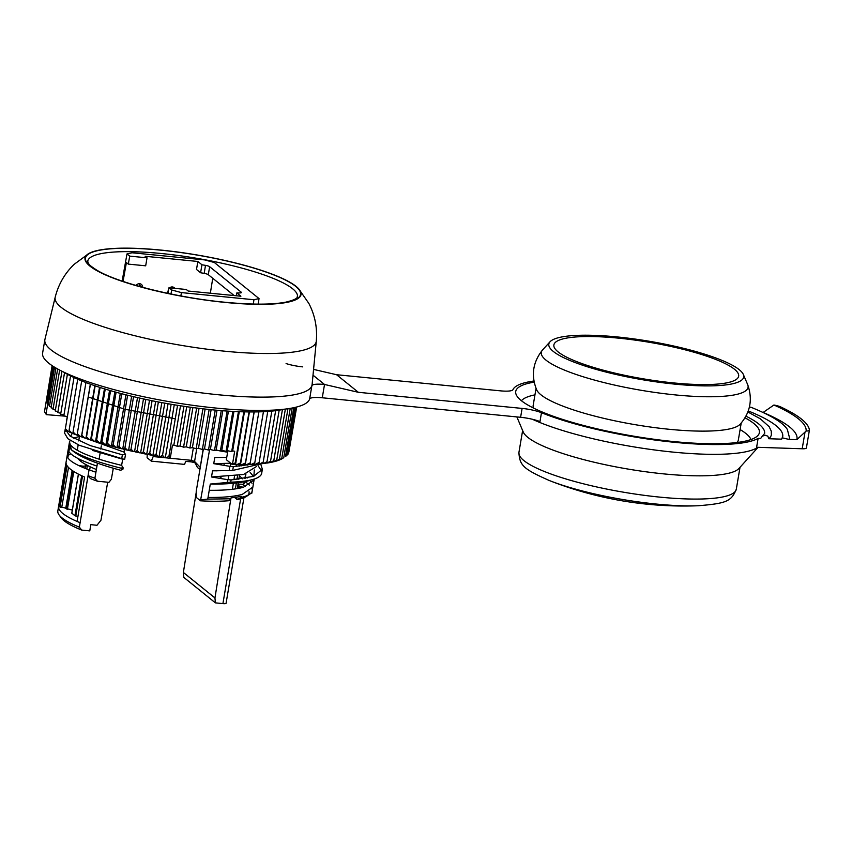 <?xml version="1.0" encoding="UTF-8"?>
<svg xmlns="http://www.w3.org/2000/svg" width="852" height="852" viewBox="0 0 852 852"><rect width="100%" height="100%" fill="white"/><g stroke="black" fill="none" stroke-linecap="round" stroke-linejoin="round"><path stroke-width="1.28" d="M734.435 369.225A93.699 18.52 -170.4 0 1 738.652 376.211A93.699 18.52 -170.4 0 1 658.713 381.174A93.699 18.52 -170.4 0 1 558.103 351.887A93.699 18.52 -170.4 0 1 553.875 344.964A93.699 18.52 -170.4 0 1 579.626 336.732A93.699 18.52 -170.4 0 1 734.435 369.225M616.976 336.913A98.821 19.532 -170.4 0 1 743.338 374.475A98.821 19.532 -170.4 0 1 741.922 379.917A98.821 19.532 -170.4 0 1 675.561 384.199A98.821 19.532 -170.4 0 1 550.019 341.78A98.821 19.532 -170.4 0 1 616.976 336.913M743.338 374.475L747.683 384.646A104.849 20.725 -170.4 0 1 747.747 384.816A104.849 20.725 -170.4 0 1 746.171 390.418A104.849 20.725 -170.4 0 1 675.774 394.955A104.849 20.725 -170.4 0 1 542.447 350.087A104.849 20.725 -170.4 0 1 542.564 349.959L550.019 341.78M747.747 384.816C752.859 399.524 750.303 412.688 740.079 424.307A104.029 20.565 -170.4 0 1 739.536 424.828A104.029 20.565 -170.4 0 1 669.683 429.333A104.029 20.565 -170.4 0 1 536.707 389.918C530.871 375.572 532.788 362.302 542.447 350.087M758.11 447.311L738.929 468.493A110.238 21.79 -170.4 0 1 664.23 473.936A110.238 21.79 -170.4 0 1 527.825 437.364A110.238 21.79 -170.4 0 1 523.256 432.017L516.866 416.926M737.055 442.507A104.029 20.565 9.6 0 0 738.333 440.058L741.208 423.071M313.014 375.178L324.527 384.465L322.269 397.777A18.371 3.632 9.6 0 0 309.627 399.013A135.5 26.785 9.6 0 1 169.878 401.782A135.5 26.785 9.6 0 1 42.6 353.101L44.858 339.778A135.5 26.785 9.6 0 0 172.136 388.469A135.5 26.785 9.6 0 0 311.875 385.7A18.371 3.632 -170.4 0 1 324.527 384.465L358.351 392.303L522.106 408.417A18.371 3.632 -170.4 0 1 541.478 412.709A126.767 25.059 -170.4 0 0 675.135 442.38A126.767 25.059 -170.4 0 0 758.11 438.386L756.608 447.268L802.201 448.77A9.191 1.81 9.6 0 0 806.397 447.96A9.191 1.81 9.6 0 0 806.397 447.864M757.79 447.3A126.767 25.059 -170.4 0 1 673.485 452.146A126.767 25.059 -170.4 0 1 532.393 419.269M533.938 381.004A126.767 25.059 -170.4 0 0 512.936 389.683A18.371 3.632 -170.4 0 1 500.326 390.834L336.561 374.72L358.351 392.303M313.568 369.395L336.561 374.72M747.896 411.995L760.314 418.801L769.154 426.682L771.252 431.091L771.379 434.69A135.724 26.827 9.6 0 1 768.813 438.737L781.625 439.163L782.189 437.8L788.973 439.408L796.822 439.664A161.678 31.961 -170.4 0 0 763.115 412.464L773.914 405.019A169.388 33.484 -170.4 0 1 806.13 431.027L805.023 432.07L802.201 448.77M773.914 405.019A9.191 1.81 -170.4 0 1 780.698 406.937A172.7 34.133 9.6 0 1 809.4 430.1A9.191 1.81 -170.4 0 1 809.4 430.207A9.191 1.81 -170.4 0 1 806.13 431.027M536.046 388.374L533.182 405.36A104.029 20.565 9.6 0 0 533.586 408.087M750.942 439.547A117.129 23.153 9.6 0 0 745.969 433.551A117.129 23.153 9.6 0 0 740.111 429.568M534.949 394.87A117.129 23.153 9.6 0 0 521.435 400.728M302.737 366.882A18.371 3.632 -170.4 0 1 286.091 363.57M796.822 439.664L805.023 432.07M788.973 439.408A154.095 30.459 9.6 0 0 789.495 437.747L787.344 429.44C784.138 424.317 775.416 417.192 751.272 407.373L749.451 406.979M782.189 437.8L782.711 436.607A147.204 29.096 9.6 0 0 748.29 410.952M534.161 382.154A123.551 24.42 9.6 0 0 516.099 394.423A123.551 24.42 9.6 0 0 521.296 400.621A123.551 24.42 9.6 0 0 674.177 441.613A123.551 24.42 9.6 0 0 758.056 435.351A123.551 24.42 9.6 0 0 753.818 423.487A123.551 24.42 9.6 0 0 745.031 417.821M541.478 412.709L539.976 421.591A18.371 3.632 9.6 0 0 520.604 417.288L522.106 408.417M322.269 397.777L520.604 417.288M768.813 438.737L767.812 436.139L765.309 435.276L762.327 436.117L760.655 438.471L758.11 438.386M762.327 436.117L764.595 433.54A128.833 25.464 9.6 0 0 745.969 416.181M270.936 304.111A109.546 21.651 -170.4 0 1 118.13 279.914A109.546 21.651 -170.4 0 1 89.055 253.385A109.546 21.651 -170.4 0 1 115.105 248.39A109.546 21.651 -170.4 0 1 267.911 272.587A109.546 21.651 -170.4 0 1 298.722 288.839A109.546 21.651 -170.4 0 1 270.936 304.111M316.284 341.269L312.098 384.603A135.5 26.785 -170.4 0 1 218.613 394.785A135.5 26.785 -170.4 0 1 44.932 339.405L55.22 297.114A132.401 26.167 -170.4 0 0 95.179 323.984A132.401 26.167 -170.4 0 0 224.939 351.226A132.401 26.167 -170.4 0 0 316.284 341.269C317.455 327.86 314.984 315.272 308.903 303.514L298.722 288.839M77.095 521.445A94.157 18.616 -170.4 0 1 62.824 513.479A94.157 18.616 -170.4 0 1 58.575 506.503L66.083 462.103A94.157 18.616 -170.4 0 0 66.733 465.149A94.157 18.616 -170.4 0 0 76.861 473.318A94.157 18.616 -170.4 0 0 84.604 477.056L77.095 521.445A94.157 18.616 -170.4 0 0 80.109 522.702L79.353 527.143A94.157 18.616 -170.4 0 1 62.068 517.92A94.157 18.616 -170.4 0 1 59.107 514.959A94.157 18.616 -170.4 0 1 57.829 510.934L58.575 506.493L59.352 506.578L66.456 464.585M199.9 469.473L197.44 467.492L195.225 463.083A3.813 0.756 -170.4 0 0 193.447 462.359A3.813 0.756 -170.4 0 0 193.308 462.317A3.813 0.756 -170.4 0 0 190.507 461.816L185.757 461.358L184.522 464.393L151.326 461.134L147.108 457.726L147.226 454.276M151.326 461.134L153.168 456.565L167.663 457.993M153.36 455.426L153.168 456.565M209.581 449.739L200.486 500.806L196.269 497.398L196.226 491.306L203.34 449.228M227.133 482.488L227.612 479.665L231.094 479.942L253.523 476.375L262.373 469.356L261.585 473.776A100.589 19.884 -170.4 0 1 254.322 479.026A100.589 19.884 -170.4 0 1 230.711 482.168L210.295 484.064L207.75 499.102L201.115 499.815M227.612 479.665L211.498 476.971L212.542 470.805L229.145 470.602L229.859 466.342L213.745 463.658L214.789 457.481L226.738 457.407M227.622 452.199L220.391 450.985M220.21 450.964L216.057 450.016M258.156 304.132L259.04 298.583L253.96 299.734L181.433 292.598L171.689 289.989L168.962 287.784L186.279 289.488L188.185 291.033L240.903 296.219L236.824 292.918L236.345 295.772M172.115 286.932L172.179 288.104M167.631 293.312L168.281 290.127A3.77 3.483 -51.1 0 1 168.771 288.881M169.644 287.859A3.77 3.483 -51.1 0 1 174.82 288.359M170.134 458.238L191.274 460.325L193.351 447.928M210.348 293.205L212.744 278.284M236.824 292.918L239.668 292.939A4.59 0.905 9.6 0 0 241.435 292.524A4.59 0.905 9.6 0 0 241.222 292.183L209.645 266.697L208.293 274.685A4.59 0.905 9.6 0 0 204.16 273.375L200.593 272.757L196.503 269.466L197.856 261.468L145.128 256.282L147.034 257.826L129.728 256.122L127.001 253.917L122.134 281.096M129.728 256.122L128.311 264.109L126.405 262.565L123.05 281.405M136.096 285.484A3.77 3.483 -51.1 0 1 142.625 287.305M217.686 450.346L216.003 450.335M219.496 457.492L214.789 457.481M229.859 466.342L233.341 466.63L250.957 464.383M230.711 463.222L213.745 463.658M261.383 463.754L232.702 470.442L229.145 470.602M217.249 470.815L212.542 470.805M262.373 469.356L260.787 464.202M256.314 466.619L243.534 474.5L211.498 476.971M258.092 465.703L261.67 471.199M254.322 479.026L247.676 481.018C239.274 483.02 228.23 484.053 214.566 484.138L214.651 484.138M253.917 476.247L254.29 469.953M210.295 484.064L214.566 484.138M259.04 298.583L214.353 262.512L204.608 259.903L132.071 252.767L127.001 253.917M208.293 274.685L234.14 295.548M209.645 266.697A4.59 0.905 9.6 0 0 205.513 265.377L201.945 264.77L197.856 261.468M168.962 287.784L167.972 293.386M170.975 294.004L171.689 289.989M142.05 287.156L139.387 285.015L139.334 283.716M195.225 463.083L194.586 461.464L191.274 460.325M139.387 285.015L139.206 286.368M128.311 264.109L145.681 265.813L147.034 257.826M200.593 272.757L201.945 264.77M209.241 490.294C223.959 490.454 235.354 489.442 243.448 487.269L254.066 479.932L254.13 479.08M253.406 476.417L250.158 472.423M253.96 299.734L253.268 304.058M236.377 464.489L236.057 466.449M234.534 475.991L233.927 479.761M233.363 483.276L232.394 489.293M59.107 514.959L61.344 517.963A91.398 18.062 9.6 0 0 81.717 530.082L89.769 530.881L90.823 524.662L96.99 525.269L100.951 520.242L107.703 482.221M113.305 468.227L111.356 479.229L108.939 482.338L97.416 481.21L94.902 478.249L97.458 463.158A94.157 18.616 9.6 0 0 120.718 470.261L122.901 469.25L123.157 467.812L121.602 465.373L122.709 459.217L124.648 459.42L125.532 454.489L123.998 452.092L124.477 449.441M89.63 470.07L90.206 466.821M180.858 295.932L181.433 292.598M200.486 500.806A91.398 18.062 9.6 0 0 229.465 500.667L231.041 497.898L241.574 496.418L241.766 497.227A94.157 18.616 9.6 0 0 249.689 494.224A94.157 18.616 9.6 0 0 252.085 488.995M203.138 449.27L200.241 467.322L194.639 461.518M225.354 302.343A109.088 21.566 -170.4 0 1 90.376 266.154A109.088 21.566 -170.4 0 1 160.687 250.158A109.088 21.566 -170.4 0 1 295.665 286.347A109.088 21.566 -170.4 0 1 225.354 302.343M208.037 497.44C222.745 497.6 234.151 496.588 242.245 494.416L252.852 487.088L254.066 479.932M252.032 483.265L249.86 480.443M247.133 478.047L245.397 476.779M236.377 497.323L237.218 499.602L234.673 497.536M230.86 498.825L214.949 597.944L183.372 572.459L196.226 492.318M228.102 479.751L228.634 476.534M230.317 466.427L230.839 463.328M219.965 476.928L222.106 478.654M199.549 471.667L200.241 467.322M83.187 467.556L83.421 466.172L88.171 465.82M77.82 458.397A84.976 16.795 9.6 0 0 96.382 469.505M124.648 459.42L121.719 458.621L122.368 454.798L125.532 454.489M122.901 469.25L120.654 468.067L123.157 467.812M94.902 478.249A94.157 18.616 -170.4 0 1 88.065 475.65L90.429 478.59A91.42 18.073 9.6 0 0 97.416 481.21M96.968 466.055C81.068 460.815 71.706 455.98 68.895 451.56L67.851 457.726C70.13 461.411 77.191 465.458 89.045 469.857L80.109 522.702M81.717 530.082L79.353 527.143M230.892 498.793L207.75 499.102M249.359 485.054A94.157 18.616 9.6 0 0 244.865 481.636M241.425 497.302L237.218 499.602A91.409 18.062 9.6 0 0 238.901 499.251A91.398 18.062 9.6 0 0 246.59 496.322L249.689 494.224M183.372 572.459L183.808 577.379L215.396 602.865L214.949 597.944M215.396 602.865L222.915 603.61L240.637 498.814M238.038 484.085L243.768 484.298A84.976 16.795 9.6 0 0 244.204 483.148L244.471 481.71M242.543 478.824A84.976 16.795 9.6 0 0 239.391 476.023M247.442 464.564L247.346 465.107M245.695 473.957L244.854 478.462M244.236 481.753L243.768 484.298M223.97 465.267L224.268 463.552M226.281 451.965L226.419 451.166M99.12 459.217L100.153 452.881M100.781 449.057L101.303 445.873M120.654 468.067C96.851 462.093 80.439 456.022 71.408 449.835L73.858 451.741A94.21 18.616 9.6 0 0 97.458 463.158M121.602 465.373C92.101 458.142 74.933 451.155 70.109 444.414L71.408 449.835L69.63 447.193L70.109 444.414L69.513 441.868L70.173 440.42M247.9 495.225A91.398 18.062 9.6 0 0 249.029 491.71M245.429 486.673A91.398 18.062 9.6 0 0 242.522 484.5M243.938 497.717L226.078 603.28A4.59 0.905 -170.4 0 1 222.915 603.61M71.845 513.149L74.912 515.769L77.947 516.387M89.045 469.857L95.925 472.232M78.597 465.49L81.941 466.033L81.781 466.949M83.421 466.172L81.941 466.033M73.41 438.205L78.885 436.607M237.506 487.269L241.244 487.823M238.209 487.376L238.358 486.46L241.957 486.609L241.766 487.706M238.017 484.202L239.093 484.309L238.794 486.077L237.719 485.97M67.052 465.661L60.034 507.132L61.759 507.302A3.216 0.639 9.6 0 1 65.742 508.367L72.303 510.082M59.352 506.578L60.034 507.132M122.709 459.217L92.314 450.357M70.524 436.405L72.377 433.167M121.719 458.621L79.183 445.255L67.809 438.673L64.496 432.965L65.423 428.268M65.412 431.155L66.083 430.505M122.368 454.798L90.11 445.543L70.066 436.086L65.146 429.152M123.998 452.092L75.998 434.733M66.733 420.547L66.754 419.642M63.602 372.047A124.019 24.516 9.6 0 0 64.55 372.622A124.019 24.516 9.6 0 0 67.404 374.252A124.019 24.516 9.6 0 0 70.567 375.902A124.019 24.516 9.6 0 0 74.007 377.553A124.019 24.516 9.6 0 0 77.724 379.215A124.019 24.516 9.6 0 0 81.707 380.887A124.019 24.516 9.6 0 0 85.945 382.548A124.019 24.516 9.6 0 0 90.44 384.199A124.019 24.516 9.6 0 0 95.158 385.849A124.019 24.516 9.6 0 0 100.099 387.479A124.019 24.516 9.6 0 0 105.243 389.087A124.019 24.516 9.6 0 0 110.59 390.674A124.019 24.516 9.6 0 0 116.106 392.229A124.019 24.516 9.6 0 0 121.783 393.752A124.019 24.516 9.6 0 0 127.619 395.232A124.019 24.516 9.6 0 0 133.572 396.681A124.019 24.516 9.6 0 0 139.653 398.076A124.019 24.516 9.6 0 0 145.82 399.428A124.019 24.516 9.6 0 0 152.071 400.728A124.019 24.516 9.6 0 0 158.387 401.974A124.019 24.516 9.6 0 0 164.755 403.145A124.019 24.516 9.6 0 0 171.145 404.263A124.019 24.516 9.6 0 0 177.557 405.318A124.019 24.516 9.6 0 0 183.947 406.297A124.019 24.516 9.6 0 0 190.326 407.213A124.019 24.516 9.6 0 0 196.663 408.044A124.019 24.516 9.6 0 0 202.936 408.811A124.019 24.516 9.6 0 0 209.145 409.493A124.019 24.516 9.6 0 0 212.212 409.801A124.019 24.516 9.6 0 0 215.247 410.089A124.019 24.516 9.6 0 0 221.254 410.611A124.019 24.516 9.6 0 0 227.122 411.047A124.019 24.516 9.6 0 0 232.862 411.399A124.019 24.516 9.6 0 0 238.432 411.665A124.019 24.516 9.6 0 0 243.842 411.835A124.019 24.516 9.6 0 0 249.05 411.931A124.019 24.516 9.6 0 0 254.066 411.931A124.019 24.516 9.6 0 0 258.87 411.857A124.019 24.516 9.6 0 0 263.438 411.686A124.019 24.516 9.6 0 0 267.762 411.431A124.019 24.516 9.6 0 0 271.841 411.09A124.019 24.516 9.6 0 0 275.654 410.653A124.019 24.516 9.6 0 0 279.19 410.153A124.019 24.516 9.6 0 0 282.438 409.556A124.019 24.516 9.6 0 0 283.737 409.279M88.278 396.968L124.648 409.216L175.278 418.801M44.666 410.675L52.121 365.646M65.295 416.159L46.413 414.658L44.485 411.75L52.27 365.753M71.834 433.072L69.087 430.271L69.225 431.943A121.719 24.058 -170.4 0 0 71.834 433.072L73.059 433.295M75.839 434.701L73.07 431.932L73.048 433.572A121.719 24.058 -170.4 0 0 75.839 434.701L77.159 434.935M80.088 436.33L77.319 433.593L77.127 435.212A121.719 24.058 -170.4 0 0 80.088 436.33L81.472 436.565L90.333 384.167M94.817 385.732L85.956 438.173L84.572 437.96L81.803 435.255L81.472 436.565M84.572 437.96A121.719 24.058 -170.4 0 1 81.451 436.842M99.535 387.298L90.653 439.76L89.29 439.568L86.521 436.906L85.956 438.173M89.29 439.568A121.719 24.058 -170.4 0 1 86.009 438.46M104.445 388.842L95.573 441.347L94.21 441.166L91.462 438.535L90.653 439.76M94.21 441.166A121.719 24.058 -170.4 0 1 90.791 440.069M109.557 390.376L100.674 442.902L99.322 442.731L96.617 440.143L95.573 441.347M99.322 442.731A121.719 24.058 -170.4 0 1 95.775 441.655M114.85 391.877L105.968 444.424L104.626 444.275L101.952 441.73L100.674 442.902M104.626 444.275A121.719 24.058 -170.4 0 1 100.951 443.221M120.302 393.358L111.42 445.926L110.1 445.798L107.469 443.285L105.968 444.424M110.1 445.798A121.719 24.058 -170.4 0 1 106.308 444.755M125.915 394.806L117.022 447.396L115.723 447.279L113.156 444.808L111.42 445.926M115.723 447.279A121.719 24.058 -170.4 0 1 111.836 446.256M131.655 396.223L122.763 448.823L121.495 448.727L118.982 446.288L117.501 447.737L117.022 447.396M121.495 448.727A121.719 24.058 -170.4 0 1 117.501 447.737M137.513 397.596L128.62 450.207L127.385 450.133L124.935 447.737L123.306 449.164L122.763 448.823M127.385 450.133A121.719 24.058 -170.4 0 1 123.306 449.164M143.477 398.928L134.584 451.539L133.381 451.485L131.016 449.132L129.238 450.559L128.62 450.207M133.381 451.485A121.719 24.058 -170.4 0 1 129.238 450.559M149.526 400.206L140.633 452.827L139.462 452.795L137.183 450.484L135.255 451.901L134.584 451.539M139.462 452.795A121.719 24.058 -170.4 0 1 135.255 451.901M155.65 401.441L146.746 454.063L145.628 454.041L143.434 451.784L141.368 453.189L140.633 452.827M145.628 454.041A121.719 24.058 -170.4 0 1 141.368 453.189M161.827 402.613L152.923 455.245L151.848 455.245L149.76 453.019L147.556 454.425L146.746 454.063M151.848 455.245A121.719 24.058 -170.4 0 1 147.556 454.425M168.036 403.731L159.132 456.363L158.099 456.384L156.118 454.201L153.786 455.607L152.923 455.245M158.099 456.384A121.719 24.058 -170.4 0 1 153.786 455.607M174.266 404.785L165.373 457.417L164.383 457.46L162.508 455.319L160.048 456.725L159.132 456.363M164.383 457.46A121.719 24.058 -170.4 0 1 160.048 456.725M166.332 457.78A121.719 24.058 -170.4 0 0 170.038 458.365L168.92 456.374L166.332 457.78L165.373 457.417M68.096 431.432L65.37 428.609L66.019 430.473A121.719 24.058 -170.4 0 0 68.096 431.432L69.204 431.655M246.707 464.574L250.232 462.902L249.881 464.489A121.719 24.058 -170.4 0 1 246.707 464.574L245.248 464.606A121.719 24.058 -170.4 0 1 241.925 464.628L240.402 464.628A121.719 24.058 -170.4 0 1 236.931 464.596L235.344 464.564A121.719 24.058 -170.4 0 1 232.276 464.489L226.344 459.707L227.857 450.783M282.395 458.568L283.173 458.067A121.719 24.058 -170.4 0 1 282.395 458.568L282.3 458.557M280.606 459.494L281.874 458.866A121.719 24.058 -170.4 0 1 280.606 459.494L280.361 459.484M278.508 460.357L281.767 458.355L279.988 459.771A121.719 24.058 -170.4 0 1 278.508 460.357L278.114 460.336M276.091 461.145L279.424 459.185L277.795 460.612A121.719 24.058 -170.4 0 1 276.091 461.145L275.569 461.102M273.385 461.859L276.762 459.931L275.281 461.379A121.719 24.058 -170.4 0 1 273.385 461.859L272.725 461.795M270.382 462.498L273.801 460.612L272.48 462.061A121.719 24.058 -170.4 0 1 270.382 462.498L269.605 462.412M267.091 463.051L270.553 461.198L269.392 462.679A121.719 24.058 -170.4 0 1 267.091 463.051L266.197 462.934M263.524 463.52L267.017 461.709L266.016 463.2A121.719 24.058 -170.4 0 1 263.524 463.52L262.512 463.382M259.69 463.914L263.204 462.135L262.363 463.648A121.719 24.058 -170.4 0 1 259.69 463.914L258.571 463.754M255.611 464.212L259.125 462.476L258.454 464.01A121.719 24.058 -170.4 0 1 255.611 464.212L254.375 464.031M251.276 464.436L254.801 462.732L254.29 464.297A121.719 24.058 -170.4 0 1 251.276 464.436L249.945 464.223M235.344 464.564L235.205 462.892L232.276 464.489M240.402 464.628L240.413 462.987L236.931 464.596M245.248 464.606L245.429 462.987L241.925 464.628M295.026 407.416L286.911 455.437L285.526 456.406M295.932 407.203L287.965 454.318L286.964 455.064M296.485 407.064L288.082 453.626M296.677 407.011L288.871 452.092M47.787 403.56L45.997 414.115M52.717 366.051L46.636 402.006L47.446 402.261M53.484 366.541L47.254 403.401L48.383 403.752M54.56 367.201L48.202 404.838L49.65 405.264M55.944 368.032L49.469 406.319L51.248 406.819M57.648 368.991L51.077 407.842L53.165 408.396M59.651 370.066L53.005 409.386L55.401 410.004M61.962 371.248L55.242 410.973L57.957 411.633M64.55 372.622L57.798 412.581L60.811 413.273M67.404 374.252L60.652 414.21L63.964 414.935M70.567 375.902L63.804 415.851L67.393 416.596M74.007 377.553L65.37 428.609M77.724 379.215L69.087 430.271M81.707 380.887L73.07 431.932M85.945 382.548L77.319 433.593M90.44 384.199L81.803 435.255M95.158 385.849L86.521 436.906M100.099 387.479L91.462 438.535M105.243 389.087L96.617 440.143M110.59 390.674L101.952 441.73M116.106 392.229L107.469 443.285M121.783 393.752L113.156 444.808M127.619 395.232L118.982 446.288M133.572 396.681L124.935 447.737M139.653 398.076L131.016 449.132M145.82 399.428L137.183 450.484M152.071 400.728L143.434 451.784M285.516 456.48L293.77 407.703M158.387 401.974L149.76 453.019M283.801 457.449L292.161 408.023M164.755 403.145L156.118 454.201M281.767 458.355L290.223 408.374M171.145 404.263L162.508 455.319M279.424 459.185L287.955 408.736M177.557 405.318L168.92 456.374M276.762 459.931L285.367 409.088M273.801 460.612L282.438 409.556M270.553 461.198L279.19 410.153M267.017 461.709L275.654 410.653M263.204 462.135L271.841 411.09M259.125 462.476L267.762 411.431M254.801 462.732L263.438 411.686M250.232 462.902L258.87 411.857M245.333 464.34L254.194 411.931M245.429 462.987L254.066 411.931M240.552 464.372L249.423 411.931M240.413 462.987L249.05 411.931M235.578 464.329L244.449 411.857M235.205 462.892L243.842 411.835M180.507 405.776L173.851 445.095L172.455 445.181L170.283 458.003M183.947 406.297L177.195 446.256L173.851 445.095M186.726 406.702L180.081 446.011L177.195 446.256M190.326 407.213L183.574 447.162L180.081 446.011M192.914 407.565L186.268 446.863L183.574 447.162M196.663 408.044L189.9 448.003L186.268 446.863M199.048 408.342L192.403 447.641L189.9 448.003M202.936 408.811L196.184 448.759L192.403 447.641M205.13 409.056L198.484 448.344L196.184 448.759M209.145 409.493L202.382 449.441L198.484 448.344M211.115 409.695L204.48 448.972L202.382 449.441M215.247 410.089L208.495 450.048L204.48 448.972M217.015 410.249L210.369 449.515L208.495 450.048M221.254 410.611L214.491 450.57L210.369 449.515M222.787 410.728L216.152 449.984L214.491 450.57M227.122 411.047L220.37 450.996L216.152 449.984M228.442 411.133L221.808 450.357L220.37 450.996M232.862 411.399L226.1 451.347L221.808 450.357M233.949 411.452L227.314 450.665L226.1 451.347M238.432 411.665L231.68 451.613L227.314 450.665M239.284 411.697L232.66 450.878L231.68 451.613M232.521 464.127L234.683 451.294L232.66 450.878M606.39 496.482A103.635 20.48 -170.4 0 1 549.476 480.592C523.65 469.154 519.539 465.565 518.932 452.423A110.238 21.79 -170.4 0 0 606.571 489.048A110.238 21.79 -170.4 0 0 660.3 497.174A110.238 21.79 -170.4 0 0 736.309 489.186C731.346 501.434 726.437 503.415 698.203 505.747A103.635 20.48 -170.4 0 1 656.903 504.107A103.635 20.48 -170.4 0 1 606.39 496.482M311.875 385.7L309.627 399.013M161.049 253.481A106.33 21.012 -170.4 0 1 297.412 296.645C296.517 296.656 300.128 298.69 285.676 302.183C271.905 304.76 251.745 304.782 225.173 302.268C176.62 297.753 118.503 283.183 97.352 270.489C87.724 264.408 89.204 263.992 88.097 262.778L87.724 261.181A106.33 21.012 -170.4 0 1 161.049 253.481M239.433 464.617L239.178 466.182M237.591 475.586L236.941 479.495M236.355 482.956L235.354 488.91M232.702 470.442L233.341 466.63M230.711 482.168L231.094 479.942M190.507 461.816L191.125 460.304M196.737 448.663L194.586 461.464M241.127 292.779L241.222 292.183M204.16 273.375L205.513 265.377M87.362 465.746L86.808 469.015M70.822 453.807A94.423 18.659 9.6 0 0 68.224 455.543M221.083 464.777L221.286 463.626M223.405 451.475L223.522 450.761M85.072 468.334L85.509 465.756M67.851 457.726L67.521 454.372M75.764 516.035L82.516 476.119M83.432 467.663L83.688 466.172M68.895 451.56L69.63 447.193M81.686 475.735L74.912 515.769M71.824 513.266L78.437 474.149M83.336 467.62L83.581 466.182M81.792 466.012L81.643 466.896M68.501 467.439L61.759 507.302M72.154 470.442L65.742 508.367M67.393 509.272L73.783 471.518M72.963 470.996L66.541 509.006M522.627 430.537L518.932 452.423M549.476 480.592A367.446 367.446 0 0 0 698.203 505.747M806.397 447.96L809.4 430.207M740.015 467.301L736.309 489.186M241.318 464.521L241.073 465.98M239.508 475.288L238.837 479.303M238.262 482.722L237.271 488.601M89.055 253.385L74.199 264.29C64.805 273.322 58.479 284.27 55.22 297.114M251.809 493.255L252.852 487.088M245.088 478.419L245.94 473.882M77.319 450.325L78.15 444.787M78.735 440.931L79.343 436.874M69.513 441.868L58.575 506.493M71.781 513.202L78.384 474.127M67.265 416.575L66.744 419.642"/></g></svg>
